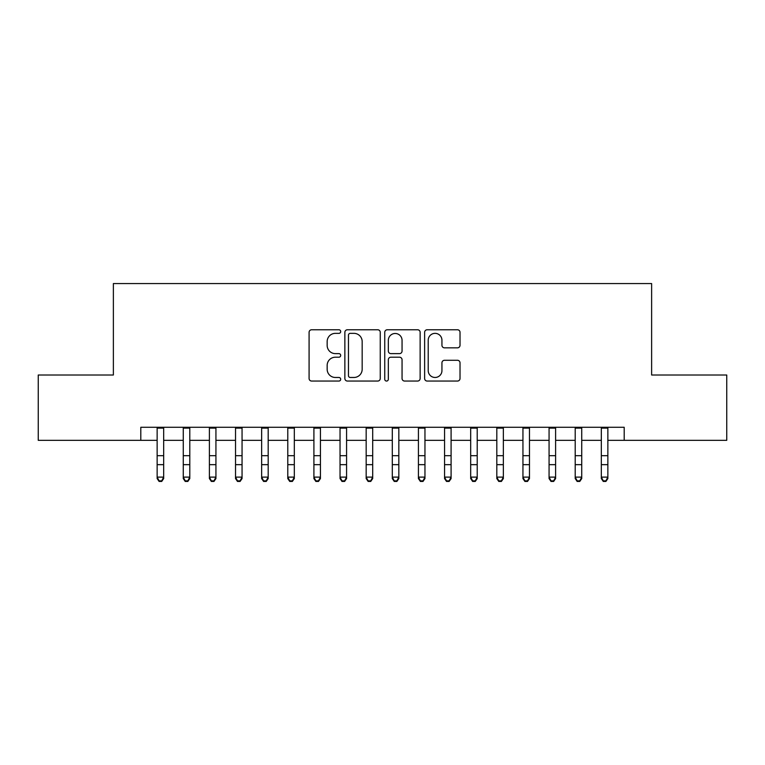 <?xml version="1.0" encoding="UTF-8"?>
<svg xmlns="http://www.w3.org/2000/svg" width="765" height="765" viewBox="0 0 765 765"><rect width="100%" height="100%" fill="white"/><g stroke="black" fill="none" stroke-linecap="round" stroke-linejoin="round"><path stroke-width="1.15" d="M340.693 331.561A1.798 1.798 0 0 0 338.895 329.763L311.651 329.763A2.563 2.563 0 0 0 309.089 332.326L309.089 378.493A2.563 2.563 0 0 0 311.651 381.056L338.895 381.056A1.798 1.798 0 0 0 340.693 379.268A1.798 1.798 0 0 0 338.895 377.47L335.376 377.47A8.205 8.205 0 0 1 327.162 369.266L327.162 365.412A8.205 8.205 0 0 1 335.376 357.207L338.895 357.207A1.798 1.798 0 0 0 340.693 355.409A1.798 1.798 0 0 0 338.895 353.621L335.376 353.621A8.205 8.205 0 0 1 327.162 345.407L327.162 341.563A8.205 8.205 0 0 1 335.376 333.358L338.895 333.358A1.798 1.798 0 0 0 340.693 331.561M457.451 347.846A2.563 2.563 0 0 0 460.023 345.283L460.023 332.326A2.563 2.563 0 0 0 457.451 329.763L427.195 329.763A2.563 2.563 0 0 0 424.623 332.326L424.623 378.493A2.563 2.563 0 0 0 427.195 381.056L457.451 381.056A2.563 2.563 0 0 0 460.023 378.493L460.023 362.849A2.563 2.563 0 0 0 457.451 360.286L444.503 360.286A2.563 2.563 0 0 0 441.941 362.849L441.941 370.604A6.856 6.856 0 0 1 435.075 377.47A6.856 6.856 0 0 1 428.218 370.604L428.218 340.215A6.856 6.856 0 0 1 435.075 333.358A6.856 6.856 0 0 1 441.941 340.215L441.941 345.283A2.563 2.563 0 0 0 444.503 347.846L457.451 347.846M140.808 440.334L38.25 440.334L38.25 375.013L113.373 375.013L113.373 283.557L651.627 283.557L651.627 375.013L726.75 375.013L726.75 440.334L624.192 440.334L624.192 427.272L140.808 427.272L140.808 440.334L157.141 440.334M380.253 332.326A2.563 2.563 0 0 0 377.69 329.763L347.425 329.763A2.563 2.563 0 0 0 344.862 332.326L344.862 378.493A2.563 2.563 0 0 0 347.425 381.056L377.69 381.056A2.563 2.563 0 0 0 380.253 378.493L380.253 332.326M387.31 329.763L417.575 329.763A2.563 2.563 0 0 1 420.138 332.326L420.138 378.493A2.563 2.563 0 0 1 417.575 381.056L404.618 381.056A2.563 2.563 0 0 1 402.055 378.493L402.055 359.77A2.563 2.563 0 0 0 399.493 357.207L390.896 357.207A2.563 2.563 0 0 0 388.333 359.77L388.333 379.268A1.798 1.798 0 0 1 386.535 381.056A1.798 1.798 0 0 1 384.747 379.268L384.747 332.326A2.563 2.563 0 0 1 387.31 329.763M163.672 440.334L183.265 440.334M189.797 440.334L209.4 440.334M215.931 440.334L235.524 440.334M242.056 440.334L261.649 440.334M268.19 440.334L287.783 440.334M294.315 440.334L313.908 440.334M320.439 440.334L340.043 440.334M346.574 440.334L366.167 440.334M372.698 440.334L392.302 440.334M398.833 440.334L418.426 440.334M424.957 440.334L444.561 440.334M451.092 440.334L470.685 440.334M477.217 440.334L496.81 440.334M503.351 440.334L522.944 440.334M529.476 440.334L549.069 440.334M555.6 440.334L575.203 440.334M581.735 440.334L601.328 440.334M607.859 440.334L624.192 440.334M350.246 333.358A1.798 1.798 0 0 0 348.457 335.156L348.457 375.672A1.798 1.798 0 0 0 350.246 377.47L353.966 377.47A8.205 8.205 0 0 0 362.17 369.266L362.17 341.563A8.205 8.205 0 0 0 353.966 333.358L350.246 333.358M402.055 340.349A6.856 6.856 0 0 0 395.199 333.483A6.856 6.856 0 0 0 388.333 340.349L388.333 351.049A2.563 2.563 0 0 0 390.896 353.621L399.493 353.621A2.563 2.563 0 0 0 402.055 351.049L402.055 340.349M163.672 427.272L163.672 478.565L161.711 481.443L161.711 480.86L159.101 480.86L159.101 481.443L161.711 481.443M157.141 427.272L157.141 477.111L163.672 477.111L161.711 480.86M159.101 481.443L157.141 478.565L157.141 477.111L159.101 480.86M183.265 478.565L185.226 481.443L183.265 478.565L183.265 477.111L189.797 477.111L189.797 478.565L187.836 481.443L187.836 480.86L185.226 480.86L185.226 481.443L187.836 481.443M209.4 478.565L211.35 481.443L209.4 478.565L209.4 477.111L215.931 477.111L215.931 478.565L213.97 481.443L213.97 480.86L211.35 480.86L211.35 481.443L213.97 481.443M235.524 478.565L237.485 481.443L235.524 478.565L235.524 477.111L242.056 477.111L242.056 478.565L240.095 481.443L240.095 480.86L237.485 480.86L237.485 481.443L240.095 481.443M261.649 478.565L263.609 481.443L261.649 478.565L261.649 477.111L268.19 477.111L268.19 478.565L266.23 481.443L266.23 480.86L263.609 480.86L263.609 481.443L266.23 481.443M189.797 427.272L189.797 477.111L187.836 480.86M183.265 427.272L183.265 477.111L185.226 480.86M215.931 427.272L215.931 477.111L213.97 480.86M209.4 427.272L209.4 477.111L211.35 480.86M242.056 427.272L242.056 477.111L240.095 480.86M235.524 427.272L235.524 477.111L237.485 480.86M268.19 427.272L268.19 477.111L266.23 480.86M261.649 427.272L261.649 477.111L263.609 480.86M287.783 478.565L289.744 481.443L287.783 478.565L287.783 477.111L294.315 477.111L294.315 478.565L292.354 481.443L292.354 480.86L289.744 480.86L289.744 481.443L292.354 481.443M294.315 427.272L294.315 477.111L292.354 480.86M287.783 427.272L287.783 477.111L289.744 480.86M313.908 478.565L315.868 481.443L313.908 478.565L313.908 477.111L320.439 477.111L320.439 478.565L318.489 481.443L318.489 480.86L315.868 480.86L315.868 481.443L318.489 481.443M320.439 427.272L320.439 477.111L318.489 480.86M313.908 427.272L313.908 477.111L315.868 480.86M340.043 478.565L342.003 481.443L340.043 478.565L340.043 477.111L346.574 477.111L346.574 478.565L344.613 481.443L344.613 480.86L342.003 480.86L342.003 481.443L344.613 481.443M346.574 427.272L346.574 477.111L344.613 480.86M340.043 427.272L340.043 477.111L342.003 480.86M366.167 478.565L368.128 481.443L366.167 478.565L366.167 477.111L372.698 477.111L372.698 478.565L370.738 481.443L370.738 480.86L368.128 480.86L368.128 481.443L370.738 481.443M372.698 427.272L372.698 477.111L370.738 480.86M366.167 427.272L366.167 477.111L368.128 480.86M392.302 478.565L394.262 481.443L392.302 478.565L392.302 477.111L398.833 477.111L398.833 478.565L396.872 481.443L396.872 480.86L394.262 480.86L394.262 481.443L396.872 481.443M398.833 427.272L398.833 477.111L396.872 480.86M392.302 427.272L392.302 477.111L394.262 480.86M418.426 478.565L420.387 481.443L418.426 478.565L418.426 477.111L424.957 477.111L424.957 478.565L422.997 481.443L422.997 480.86L420.387 480.86L420.387 481.443L422.997 481.443M424.957 427.272L424.957 477.111L422.997 480.86M418.426 427.272L418.426 477.111L420.387 480.86M444.561 478.565L446.511 481.443L444.561 478.565L444.561 477.111L451.092 477.111L451.092 478.565L449.132 481.443L449.132 480.86L446.511 480.86L446.511 481.443L449.132 481.443M451.092 427.272L451.092 477.111L449.132 480.86M444.561 427.272L444.561 477.111L446.511 480.86M470.685 478.565L472.646 481.443L470.685 478.565L470.685 477.111L477.217 477.111L477.217 478.565L475.256 481.443L475.256 480.86L472.646 480.86L472.646 481.443L475.256 481.443M477.217 427.272L477.217 477.111L475.256 480.86M470.685 427.272L470.685 477.111L472.646 480.86M503.351 427.272L503.351 478.565L501.391 481.443L501.391 480.86L498.77 480.86L498.77 481.443L501.391 481.443M496.81 427.272L496.81 477.111L503.351 477.111L501.391 480.86M496.81 478.565L498.77 481.443L496.81 478.565L496.81 477.111L498.77 480.86M529.476 427.272L529.476 478.565L527.515 481.443L527.515 480.86L524.905 480.86L524.905 481.443L527.515 481.443M522.944 427.272L522.944 477.111L529.476 477.111L527.515 480.86M522.944 478.565L524.905 481.443L522.944 478.565L522.944 477.111L524.905 480.86M549.069 478.565L551.029 481.443L549.069 478.565L549.069 477.111L555.6 477.111L555.6 478.565L553.65 481.443L553.65 480.86L551.029 480.86L551.029 481.443L553.65 481.443M555.6 427.272L555.6 477.111L553.65 480.86M549.069 427.272L549.069 477.111L551.029 480.86M575.203 478.565L577.164 481.443L575.203 478.565L575.203 477.111L581.735 477.111L581.735 478.565L579.774 481.443L579.774 480.86L577.164 480.86L577.164 481.443L579.774 481.443M581.735 427.272L581.735 477.111L579.774 480.86M575.203 427.272L575.203 477.111L577.164 480.86M601.328 478.565L603.289 481.443L601.328 478.565L601.328 477.111L607.859 477.111L607.859 478.565L605.899 481.443L605.899 480.86L603.289 480.86L603.289 481.443L605.899 481.443M607.859 427.272L607.859 477.111L605.899 480.86M601.328 427.272L601.328 477.111L603.289 480.86M163.672 455.691L157.141 455.691M163.672 464.661L157.141 464.661M163.672 428.113L157.141 428.113M189.797 455.691L183.265 455.691M189.797 464.661L183.265 464.661M189.797 428.113L183.265 428.113M215.931 455.691L209.4 455.691M215.931 464.661L209.4 464.661M215.931 428.113L209.4 428.113M242.056 455.691L235.524 455.691M242.056 464.661L235.524 464.661M242.056 428.113L235.524 428.113M268.19 455.691L261.649 455.691M268.19 464.661L261.649 464.661M268.19 428.113L261.649 428.113M294.315 455.691L287.783 455.691M294.315 464.661L287.783 464.661M294.315 428.113L287.783 428.113M320.439 455.691L313.908 455.691M320.439 464.661L313.908 464.661M320.439 428.113L313.908 428.113M346.574 455.691L340.043 455.691M346.574 464.661L340.043 464.661M346.574 428.113L340.043 428.113M372.698 455.691L366.167 455.691M372.698 464.661L366.167 464.661M372.698 428.113L366.167 428.113M398.833 455.691L392.302 455.691M398.833 464.661L392.302 464.661M398.833 428.113L392.302 428.113M424.957 455.691L418.426 455.691M424.957 464.661L418.426 464.661M424.957 428.113L418.426 428.113M451.092 455.691L444.561 455.691M451.092 464.661L444.561 464.661M451.092 428.113L444.561 428.113M477.217 455.691L470.685 455.691M477.217 464.661L470.685 464.661M477.217 428.113L470.685 428.113M503.351 455.691L496.81 455.691M503.351 464.661L496.81 464.661M503.351 428.113L496.81 428.113M529.476 455.691L522.944 455.691M529.476 464.661L522.944 464.661M529.476 428.113L522.944 428.113M555.6 455.691L549.069 455.691M555.6 464.661L549.069 464.661M555.6 428.113L549.069 428.113M581.735 455.691L575.203 455.691M581.735 464.661L575.203 464.661M581.735 428.113L575.203 428.113M607.859 455.691L601.328 455.691M607.859 464.661L601.328 464.661M607.859 428.113L601.328 428.113"/></g></svg>
